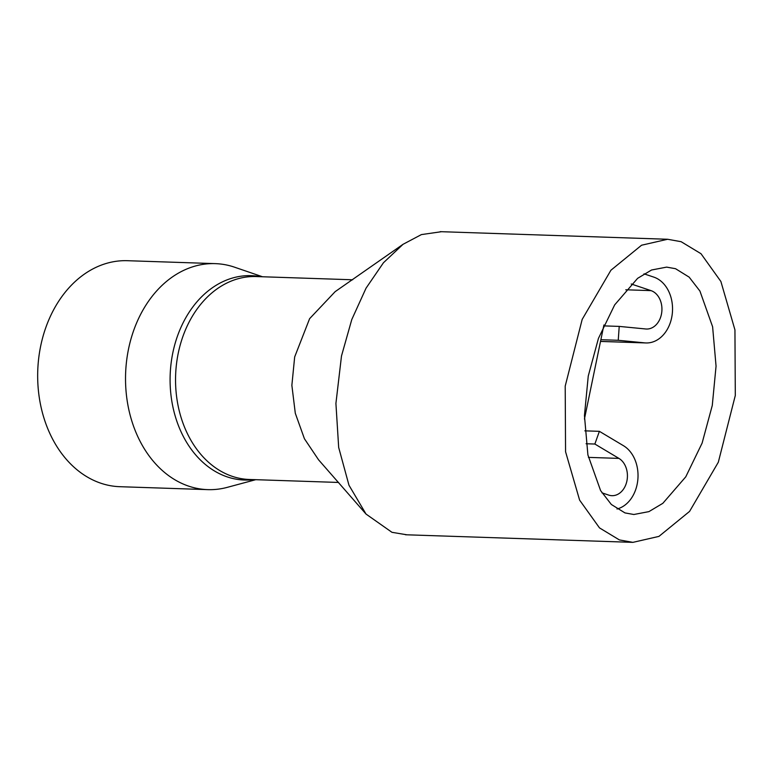 <?xml version="1.0" encoding="UTF-8"?>
<svg xmlns="http://www.w3.org/2000/svg" width="774" height="774" viewBox="0 0 774 774"><rect width="100%" height="100%" fill="white"/><g stroke="black" fill="none" stroke-linecap="round" stroke-linejoin="round"><path stroke-width="1.16" d="M584.438 419.063L603.923 324.974M617.013 509.002A33.446 25.426 91.9 0 0 637.805 480.015A33.446 25.426 91.9 0 0 623.457 445.698L599.386 431.331L584.834 430.847M601.949 492.835L608.674 495.089A19.505 14.832 91.9 0 0 611.934 495.679A19.505 14.832 91.9 0 0 626.998 480.519A19.505 14.832 91.9 0 0 618.929 458.401L594.858 444.034L586.073 443.744M594.858 444.034L599.386 431.331M631.226 283.99L651.021 290.627A19.505 14.832 -88.1 0 1 661.76 312.193A19.505 14.832 -88.1 0 1 646.454 329.027A19.505 14.832 -88.1 0 1 645.729 328.979L619.219 326.396L603.73 325.883M644.016 273.841L653.817 277.121A33.446 25.426 -88.1 0 1 672.238 314.099A33.446 25.426 -88.1 0 1 645.98 342.95A33.446 25.426 -88.1 0 1 644.752 342.872L618.242 340.289L600.866 339.709M618.242 340.289L619.219 326.396M624.966 512.91L611.334 504.474L600.605 490.6L587.901 454.918L584.447 415.59L588.25 376.058L598.437 338.402L614.662 304.888L637.612 278.34L651.563 270L666.646 267.117L675.538 268.704L689.16 277.14L699.919 291.043L712.612 326.773L716.056 366.141L712.274 405.479L702.105 443.115L685.764 476.832L662.834 503.323L648.912 511.624L633.858 514.497L624.966 512.91M406.94 534.805L391.973 532.319L366.034 514.071L348.968 485.221L338.673 447.43L335.916 403.428L341.498 355.953L351.783 319.546L366.054 288.16L383.44 262.763L403.031 244.313L421.404 234.59L441.48 231.707M681.13 241.701L701.002 253.717L720.884 281.484L734.942 329.879L735.3 395.495L718.32 462.223L689.576 511.401L658.945 536.392L632.9 542.361L619.374 539.913L599.502 527.897L579.62 500.139L565.562 451.735L565.204 386.12L582.183 319.391L610.928 270.223L641.559 245.223L667.604 239.263L681.13 241.701M403.031 244.313L335.161 291.643L309.61 318.675L294.671 356.94L291.866 385.317L295.3 413.277L304.434 438.761L318.569 459.814L366.034 514.071M262.521 276.763L234.648 267.224A113.062 85.972 91.9 0 0 234.212 267.069A113.062 85.972 91.9 0 0 215.298 263.634L127.439 260.703A113.062 85.972 91.9 0 0 38.7 358.265A113.062 85.972 91.9 0 0 100.978 483.266A113.062 85.972 91.9 0 0 119.893 486.701L207.751 489.632A113.062 85.972 91.9 0 0 227.295 487.349L255.749 479.687M215.298 263.634A113.062 85.972 91.9 0 0 126.559 361.206A113.062 85.972 91.9 0 0 188.837 486.198A113.062 85.972 91.9 0 0 207.751 489.632M618.929 458.401L588.414 457.376M651.021 290.627L625.798 289.786M644.752 342.872L600.518 341.392M253.698 479.619A102.236 77.739 -88.1 0 1 227.343 476.929A102.236 77.739 -88.1 0 1 171.876 357.898A102.236 77.739 -88.1 0 1 260.48 276.695M352.634 279.782L256.155 276.55A101.52 77.187 91.9 0 0 176.472 364.157A101.52 77.187 91.9 0 0 232.393 476.387A101.52 77.187 91.9 0 0 249.373 479.474L338.606 482.454M645.98 342.95L600.508 341.431M405.499 534.757L632.9 542.361M667.604 239.263L440.203 231.658"/></g></svg>
